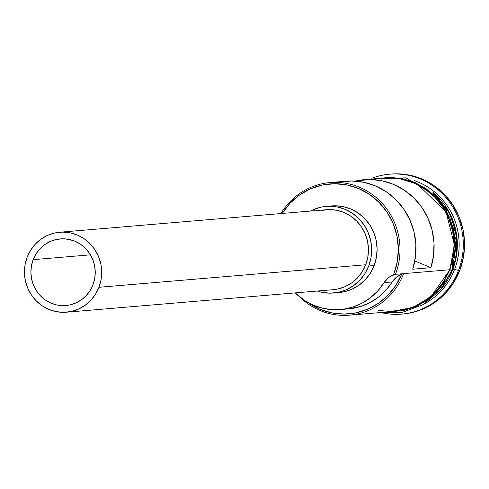 <?xml version="1.0" encoding="UTF-8"?>
<svg xmlns="http://www.w3.org/2000/svg" width="489" height="489" viewBox="0 0 489 489"><rect width="100%" height="100%" fill="white"/><g stroke="black" fill="none" stroke-linecap="round" stroke-linejoin="round"><path stroke-width="0.73" d="M395.051 311.322L403.156 310.13L415.179 306.224L426.225 299.959L435.864 291.56L443.731 281.364L449.525 269.757L403.614 273.632L401.646 274.195A65.544 63.069 85.2 0 1 308.027 302.55L320.118 309.286L331.872 312.893L344.06 314.085L356.224 312.807L367.905 309.115L378.669 303.143L388.107 295.124L395.864 285.35L401.646 274.195L396.328 277.287L392.215 281.964L384.048 282.648A20.067 19.309 85.2 0 1 393.48 274.879A65.544 63.069 -94.8 0 0 393.889 273.852L397.306 261.529L398.346 248.736L396.958 235.961L393.205 223.699L387.221 212.415L379.238 202.55L369.568 194.481L358.578 188.509L346.695 184.879L334.372 183.717L322.08 185.074L310.301 188.901L299.476 195.044L290.026 203.271L282.202 213.448A65.544 63.069 85.2 0 1 364.116 191.162A65.544 63.069 85.2 0 1 393.889 273.852L395.448 274.323A66.883 64.359 -94.8 0 0 364.629 189.714A66.883 64.359 -94.8 0 0 280.949 213.559A66.883 64.359 85.2 0 1 330.002 182.568A66.883 64.359 85.2 0 1 395.448 274.323L449.525 269.757A66.883 64.359 -94.8 0 0 384.079 178.002L364.122 179.689A66.883 64.359 85.2 0 1 430.882 267.679L412.734 269.213A66.883 64.359 -94.8 0 0 345.974 181.217L330.002 182.568M33.16 259.665L90.453 254.83L33.16 259.665L36.058 253.858L39.988 248.76L44.811 244.561L50.33 241.432L56.345 239.482L62.616 238.785L68.9 239.378L74.964 241.23L80.569 244.274L85.508 248.394L89.579 253.43L92.629 259.182L94.548 265.441L95.257 271.957L94.725 278.486L92.977 284.775A33.441 32.176 85.2 0 1 65.881 305.539A33.441 32.176 85.2 0 1 33.16 259.665A33.441 32.176 85.2 0 1 60.257 238.895A33.441 32.176 85.2 0 1 92.977 284.775L90.086 290.576L86.15 295.674L81.333 299.873L75.807 303.003L69.799 304.959L63.527 305.649L57.237 305.057L51.174 303.204L45.569 300.16L40.636 296.041L36.565 291.004L33.509 285.252L31.596 278.993L30.886 272.477L31.418 265.949L33.16 259.665M321.75 210.417L329.274 209.585L336.817 210.294L344.097 212.519L350.821 216.175L356.744 221.114L361.628 227.159L365.295 234.066L367.594 241.572L368.443 249.396L367.807 257.226L365.711 264.769A40.129 38.613 -94.8 0 0 326.45 209.714L59.695 232.232A40.129 38.613 85.2 0 1 98.961 287.281L365.711 264.769L362.239 271.731L357.52 277.85L351.732 282.887L345.106 286.652L337.893 288.993L333.027 289.708M66.443 312.208L333.198 289.69A40.129 38.613 -94.8 0 0 365.711 264.769L98.961 287.281A40.129 38.613 85.2 0 1 66.443 312.208A40.129 38.613 85.2 0 1 27.182 257.153A40.129 38.613 85.2 0 1 59.695 232.232M331.42 205.942L334.672 205.783L342.844 206.554L350.729 208.962L358.015 212.923L364.433 218.277L369.727 224.818L373.694 232.299L376.188 240.435L377.105 248.907L376.42 257.391L374.146 265.564A43.472 41.834 -94.8 0 0 331.609 205.924L326.169 206.382A43.472 41.834 85.2 0 1 368.706 266.022L374.146 265.564L370.387 273.113L365.271 279.739L359.005 285.191L351.823 289.268L344.011 291.805L338.736 292.581M333.48 293.021A43.472 41.834 85.2 0 1 317.165 291.047L322.245 292.398L330.417 293.162L338.565 292.263L346.383 289.726L353.559 285.655L359.825 280.197L364.941 273.571L368.706 266.022A43.472 41.834 85.2 0 1 333.48 293.021L338.92 292.563A43.472 41.834 -94.8 0 0 374.146 265.564L368.706 266.022L370.974 257.85L371.658 249.366L370.741 240.894L368.248 232.764L364.281 225.276L358.987 218.736L352.575 213.381L345.283 209.42L337.404 207.012L329.231 206.242L321.077 207.14L313.266 209.677L310.417 211.071A43.472 41.834 85.2 0 1 326.169 206.382M452.325 269.317L452.79 269.482L440.931 289.292A66.883 64.359 85.2 0 0 452.79 269.482L454.605 269.329L458.505 270.509A70.227 67.574 -94.8 0 0 443.902 195.258A70.227 67.574 -94.8 0 0 371.811 178.302A70.227 67.574 85.2 0 1 389.788 174.163A70.227 67.574 85.2 0 1 458.505 270.509L459.77 270.405A70.227 67.574 -94.8 0 0 391.059 174.06L389.788 174.163M450.724 273.168L452.246 269.531A66.883 64.359 -94.8 0 0 445.082 206.309L456.75 242.116L452.246 269.531A66.883 64.359 -94.8 0 1 450.724 273.168M414.538 180.71A66.883 64.359 85.2 0 1 454.605 269.329A66.883 64.359 -94.8 0 0 414.538 180.71M339.568 182.097L351.652 181.003L363.737 182.281L375.387 185.893L386.194 191.712L395.772 199.524L403.773 209.054L409.923 219.964L414 231.865L415.858 244.341L415.43 256.939L412.734 269.213L430.882 267.679L414.813 260.937L430.882 267.679L433.578 255.405L434.006 242.807L432.148 230.337L428.071 218.43L421.921 207.519L413.914 197.99L404.342 190.178L393.535 184.365L381.878 180.753L369.8 179.469L355.106 181.126A66.883 64.359 85.2 0 1 364.122 179.689M452.79 269.482L456.598 234.628L449.342 212.464L432.728 192.049A66.883 64.359 85.2 0 1 452.79 269.482L454.605 269.329A66.883 64.359 85.2 0 1 424.898 303.522A66.883 64.359 -94.8 0 0 454.605 269.329L458.505 270.509A70.227 67.574 85.2 0 1 401.597 314.121A70.227 67.574 85.2 0 1 383.187 313.052A70.227 67.574 -94.8 0 0 458.505 270.509L459.77 270.405L453.694 282.587L445.43 293.296L435.308 302.11L423.712 308.693L411.09 312.789L402.575 314.042M377.661 178.546L397.526 177.996L417.404 184.108L446.145 212.183L454.403 244.977L449.825 269.885L451.836 270.441L449.825 269.885L430.956 296.695L412.692 307.618L388.908 311.835L403.223 310.454L415.308 306.536L426.408 300.234L436.096 291.799L444 281.548L449.825 269.885L453.334 257.251L454.397 244.127L452.973 231.028L449.122 218.455L442.985 206.884L434.8 196.767L424.88 188.485L413.615 182.366L401.426 178.644L388.786 177.452L377.661 178.546M340.356 309.561A60.532 58.24 85.2 0 1 295.191 292.899L304.824 300.631L313.736 305.325L323.284 308.382L333.18 309.702L343.144 309.256L352.869 307.043L362.08 303.143L370.509 297.667L377.905 290.766L384.048 282.648A60.532 58.24 85.2 0 1 340.356 309.561L348.523 308.871A60.532 58.24 -94.8 0 0 392.215 281.964L384.048 282.648L388.162 277.978L390.699 276.206L395.448 274.323L403.614 273.632L401.646 274.195A20.067 19.309 -94.8 0 0 392.215 281.964L386.072 290.075L378.675 296.976L370.246 302.453L361.035 306.358L348.345 308.883M450.589 270.179L450.73 269.806L451.836 270.441L455.32 231.963L438.248 197.458L405.974 177.825L368.694 179.304M390.748 174.084L396.004 173.827L409.207 175.074L421.94 178.968L433.712 185.362L444.079 194.011L452.625 204.579L459.037 216.67L463.065 229.806L464.55 243.491L463.438 257.202L459.77 270.405A70.227 67.574 -94.8 0 1 402.869 314.017L401.597 314.121M404.134 310.381L416.218 306.456L427.313 300.154L437.007 291.719L444.911 281.475M454.238 257.171L455.302 244.054L453.878 230.955L450.027 218.375L443.89 206.81L435.705 196.688L425.791 188.412L414.519 182.293L402.331 178.564L389.696 177.373M378.046 310.332L390.619 311.511M349.421 315.173A66.883 64.359 85.2 0 1 299.641 296.884A66.883 64.359 -94.8 0 0 403.614 273.632A66.883 64.359 85.2 0 1 349.421 315.173L395.332 311.297A66.883 64.359 -94.8 0 0 449.525 269.757L453.016 257.19L454.073 244.133L452.655 231.095L448.823 218.583L442.716 207.073L434.574 197.006L424.709 188.766L413.492 182.678L401.365 178.968L388.792 177.788M27.182 257.153L25.086 264.696L24.45 272.526L25.3 280.35L27.598 287.856L31.265 294.763L36.149 300.802L42.072 305.747L48.796 309.403L56.076 311.627L63.619 312.337L71.143 311.505L78.356 309.164L84.982 305.405L90.765 300.368L95.489 294.25L98.961 287.281L101.058 279.739L101.694 271.908L100.844 264.084L98.54 256.578L94.878 249.671L89.994 243.632L84.071 238.687L77.341 235.038L70.068 232.813L62.525 232.098L55 232.929L47.788 235.27L41.155 239.035L35.373 244.072L30.654 250.185L27.182 257.153M393.48 274.879L395.448 274.323L393.889 273.852A65.544 63.069 85.2 0 1 393.48 274.879M451.836 270.448L440.283 290.081L423.095 304.616L402.196 312.416L379.941 312.593"/></g></svg>

